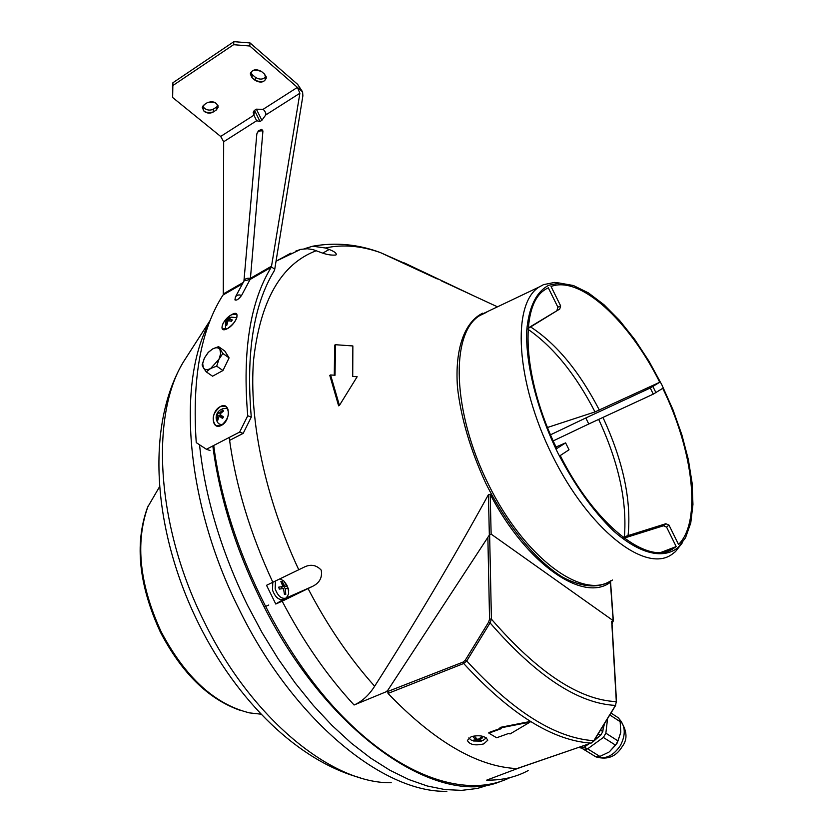 <?xml version="1.0" encoding="UTF-8"?>
<svg xmlns="http://www.w3.org/2000/svg" width="833" height="833" viewBox="0 0 833 833"><rect width="100%" height="100%" fill="white"/><g stroke="black" fill="none" stroke-linecap="round" stroke-linejoin="round"><path stroke-width="1.25" d="M547.52 427.475L595.012 411.919L659.736 382.253C629.144 320.788 580.289 275.286 551.05 286.5L560.64 305.898L559.734 309.043L528.164 328.452M219.475 416.167L220.172 414.542M510.192 777.543C466.532 799.118 399.299 777.324 336.928 710.476C274.671 643.732 225.181 536.9 213.737 445.478M528.153 770.577C515.919 777.168 502.101 780.365 486.67 780.146L518.834 768.036M610.433 582.871L610.391 582.257C583.412 602.936 526.956 564.764 490.179 494.323L488.409 494.687C453.235 558.693 415.313 622.543 374.652 686.236C368.894 695.274 362.032 701.521 354.077 704.999L387.074 691.4L388.407 692.858M517.928 768.349L518.834 768.37M282.179 601.187L275.775 604.029L266.529 585.307L303.379 567.512C310.261 563.868 316.196 564.743 321.205 570.116C322.506 577.425 319.664 582.819 312.677 586.307L282.179 601.187C303.087 641.191 327.057 675.792 354.077 704.999M330.586 374.954L329.785 375.371L338.614 405.817L339.427 405.4L357.149 376.745L352.723 376.454L352.859 345.945L335.46 344.716L335.022 375.256L330.586 374.954L339.427 405.4M335.46 344.716L334.668 345.143L334.272 375.048M304.087 248.828L312.719 246.204L325.391 247.995L329.16 249.473C334.293 251.431 336.647 253.201 336.209 254.773L335.637 255.044C331.045 255.429 325.88 254.482 320.132 252.191L312.989 249.588L307.325 248.744L300.64 249.379L295.455 251.233M682.31 542.866L675.48 551.623L671.533 554.653C644.909 573.25 588.619 529.361 552.227 455.297C515.512 381.441 511.618 303.566 539.232 286.958L543.533 284.636L554.695 282.408L559.641 283.064L548.749 285.271C536.15 291.914 528.788 307.179 526.675 331.045C525.633 364.219 537.014 409.753 557.673 452.6C574.385 484.868 592.95 510.931 613.359 530.777C639.817 554.268 663.662 559.578 678.281 547.354L685.517 537.764L690.765 522.926L692.952 504.413L692.098 483.005L688.339 459.535L681.863 434.805L672.939 409.659L661.871 384.877L649.022 361.262L634.788 339.562L619.617 320.486L603.987 304.722L588.41 292.893L573.437 285.532L559.641 283.064M473.685 295.809L404.244 262.884M556.038 446.977L565.607 442.875L556.788 448.56C522.749 379.036 519.157 305.669 544.803 289.801L547.312 288.208M660.933 552.425L676.198 546.583L672.856 548.895C647.814 565.982 594.762 524.748 560.245 455.547L569.022 449.789L565.607 442.875M528.195 328.025L559.734 309.043M556.975 310.334L557.881 307.179L548.249 287.708M557.881 307.179L560.64 305.898M490.179 494.323L491.137 534.109L613.15 620.627L610.391 582.257M491.137 534.109L489.346 535.078L488.409 494.687M387.074 691.4L489.346 535.078M387.095 690.849L388.105 691.442M612.036 623.886L613.15 620.627M281.627 582.6L285.427 589.118L281.627 582.6M283.668 599.146L275.775 604.029M282.449 588.629L281.408 586.713M550.551 434.795L585.807 417.968L588.775 423.987L653.291 394.134L662.735 388.324C693.004 449.997 701.948 521.437 678.541 544.449L668.951 525.05L666.577 527.112L676.198 546.583M585.807 417.968L650.271 388.001L653.291 394.134M553.227 440.896L588.775 423.987M650.271 388.001L659.736 382.253M652.947 386.627L655.977 392.749M624.156 538.118L663.453 525.779L666.577 527.112M622.959 537.212L665.838 523.728L663.453 525.779M665.838 523.728L668.951 525.05M268.757 605.029L264.269 607.007M159.634 486.587L147.826 506.87C135.092 543.022 139.538 584.662 161.175 631.789C185.384 677.427 214.883 704.458 249.661 712.902L261.125 714.193M148.441 505.35L147.17 508.422C134.55 544.22 138.944 585.443 160.352 632.06C181.677 672.856 208.063 698.877 239.519 710.112M212.821 445.947C219.454 496.718 235.333 547.895 260.469 599.479C324.839 732.613 437.075 808.281 500.55 781.479M471.322 736.57L467.375 740.422C469.604 744.733 475.07 745.889 483.796 743.89L487.784 740.204C485.535 736.008 480.047 734.8 471.322 736.57M479.173 739.194L478.35 739.256M477.371 739.277L474.716 736.674L473.311 737.195L475.966 739.787L472.436 740.35L473.529 740.985L481.11 741.12L481.797 740.839L479.298 739.964L482.703 737.684L481.609 737.038L478.215 739.319L475.955 739.235M388.011 693.431C434.347 741.599 477.299 766.652 516.856 768.599L591.211 743.088L593.804 740.704L615.504 705.395C578.341 703.656 536.525 676.157 490.064 622.876L466.74 660.954L463.689 663.505L388.011 693.431M593.814 740.704L593.804 740.704C555.413 738.121 513.066 711.538 466.74 660.954L465.355 660.069L488.69 622.032L489.554 619.034L487.867 537.327M616.347 702.261L611.703 621.303M489.45 732.936L488.846 732.561L500.591 728.323M500.758 727.855L500.05 727.407L530.007 721.524L528.518 722.409M615.504 705.395L616.316 701.636C579.341 700.001 537.712 672.502 491.418 619.138L490.064 622.876L488.69 622.032M387.782 692.171L388.178 691.328L463.127 662.058L465.355 660.069M489.627 534.88L491.418 619.138L489.554 619.034M496.635 737.767L488.867 733.144L501.185 728.698L500.071 727.99L530.027 722.117L510.035 733.977L508.932 733.352L496.635 737.767M220.328 406.608L225.93 406.4C230.314 412.512 228.794 418.832 221.391 425.371L215.757 425.517C211.197 419.384 212.727 413.074 220.328 406.608C230.147 400.756 231.355 420.478 221.391 425.371C211.301 430.963 210.228 411.367 220.328 406.608M231.564 314.728L236.801 314.135C237.717 318.487 234.656 323.287 227.607 328.535L222.276 328.962C221.276 324.558 224.379 319.81 231.564 314.728C241.154 308.824 237.082 323.298 227.607 328.525C217.788 334.116 221.984 319.674 231.564 314.728M213.133 112.091C204.314 113.455 201.315 111.008 204.158 104.719L207.302 102.657C216.184 101.282 219.173 103.75 216.278 110.039L213.133 112.091C210.114 113.663 207.105 113.423 204.106 111.383L202.284 107.54L204.158 104.719L207.302 102.657C213.227 100.699 216.851 102.199 218.184 107.165L216.278 110.039L213.133 112.091L213.467 109.061C210.447 110.633 207.448 110.404 204.46 108.352L202.804 106.072M229.585 440.386L243.184 433.379L239.633 432.088L206.407 449.258L196.244 442.615C191.934 378.828 200.847 329.639 222.984 295.059L242.132 284.043L222.984 295.059C200.847 329.639 191.934 378.828 196.244 442.615L206.407 449.258L209.989 450.486M213.196 448.831L214.112 448.362M206.407 449.258L239.633 432.088L247.734 415.761L251.274 417.083L243.184 433.379M274.723 269.34L302.879 95.837L302.598 91.89L297.423 87.382L299.88 93.244L271.423 266.82L274.723 269.34L274.151 270.964C253.513 304.909 245.881 353.619 251.274 417.083M271.423 266.82L250.087 279.471L241.643 295.319C238.863 299.162 236.624 300.692 234.927 299.89L235.437 296.912L236.624 295.611L238.946 294.882L241.643 295.319C237.957 299.942 235.791 301.171 235.135 299.037M239.633 432.088L247.734 415.761C242.309 351.182 250.129 301.702 271.204 267.32L250.087 279.471L241.643 295.319M233.906 41.65L172.9 82.759L172.639 97.503L220.662 136.456L172.639 97.503L172.493 85.789L233.594 44.69L233.906 41.65L250.056 42.952L249.765 46.002L233.594 44.69L249.765 46.002L297.423 87.382L249.765 46.002M302.598 91.89L297.631 84.352L250.056 42.952M226.566 292.997L226.566 292.071M243.944 281.054C244.735 278.805 246.891 277.899 250.431 278.326L262.926 130.958L261.624 129.417M299.88 93.244L265.748 114.964L261.874 120.306L260.011 121.493L256.679 120.733L223.671 141.745L220.662 136.456L253.919 115.193L220.662 136.456M223.671 141.745L223.275 293.955L242.986 282.616M250.431 278.326L271.61 266.144M265.748 114.964L265.873 113.413L264.405 110.456L262.989 109.394L256.366 109.165L254.513 110.352L253.94 115.183L253.201 112.403L254.221 110.57L256.366 109.165L262.989 109.394L297.423 87.382L262.989 109.394M265.873 113.413L264.405 110.456M252.045 77.719L250.275 73.898C252.305 69.378 256.054 68.587 261.531 71.513L264.602 74.168L266.352 77.927C264.342 82.457 260.604 83.258 255.127 80.353L252.045 77.719C249.442 70.722 252.597 68.65 261.531 71.513L264.602 74.168C267.154 81.134 263.999 83.196 255.127 80.353L252.045 77.719L252.326 74.689L250.743 72.409M266.154 76.386C263.311 79.645 259.719 79.958 255.408 77.313L252.326 74.689M216.278 110.039L216.611 107.009L213.467 109.061M218.007 105.614L216.611 107.009M223.494 294.767L223.275 293.955M244.048 280.877L250.087 279.471M247.734 415.761C242.309 351.182 250.129 301.702 271.204 267.32M172.493 85.789L233.594 44.69M468.719 737.986L471.655 740.422L481.578 741.058M473.883 740.433L473.55 740.985M479.298 741.297L481.651 740.901M475.935 738.028L475.966 739.787M482.744 740.641L486.337 737.903M479.162 738.809L479.183 740.027M480.402 738.007L480.912 739.048M287.104 585.464L284.011 581.153L280.346 578.977M275.442 581.267L275.171 588.889C277.993 596.313 281.7 599.354 286.292 597.99L288.645 593.95L288.228 588.431M278.743 587.119L279.284 589.098L283.512 588.525L284.449 594.47L285.75 594.418L285.427 589.129L285.688 588.452L287.854 588.796L287.614 587.796L287.312 586.828L284.522 585.838L282.179 581.465L280.877 581.507L282.97 586.557L278.743 587.119M272.776 582.486L272.506 590.087C275.327 597.511 279.034 600.531 283.626 599.166L285.417 598.375M208.229 352.369L204.377 358.096L208.333 352.38L212.602 348.954L208.229 352.369M204.377 358.096L202.096 364.927L203.377 367.842L202.679 363.615L204.377 358.096M218.569 346.632L212.602 348.954C215.966 347.205 218.402 347.382 219.912 349.485L220.662 353.692L218.975 359.252L222.848 353.473L218.569 346.632L224.785 351.026L229.096 357.878L222.963 370.529L216.684 366.156L218.975 359.252L210.666 368.467L216.684 366.156M229.096 357.878L222.848 353.473M210.666 368.467C207.271 370.206 204.845 369.998 203.377 367.842L206.261 371.872L210.666 368.467M222.963 370.529L212.55 376.204L206.261 371.872M225.399 322.038L226.482 321.371L225.805 325.411L226.815 325.193L228.086 320.653L231.512 321.246L232.303 319.945L228.804 318.997L231.73 317.123L229.596 317.789L226.055 321.215M229.408 320.736L227.794 319.206M231.293 321.184L231.064 319.601M231.772 319.789L231.157 320.268M226.92 323.256L226.014 322.881M227.263 321.767L226.451 321.444M221.047 415.24L220.526 416.625M228.044 409.232L226.337 408.43L222.671 408.753L219.423 410.492L217.486 412.71C215.403 416.573 215.757 420.217 218.538 423.622L222.005 425.017M222.526 418.447L223.463 416.948L220.224 414.595L220.235 413.834L223.598 410.971L222.713 410.18L219.36 413.033L218.746 413.272L217.986 412.023L217.475 412.741L217.798 415.532L216.913 419.478L217.788 420.269L219.235 416.063L222.526 418.447M222.963 417.75L222.13 418.176M217.871 419.061L216.913 419.478M218.954 416.042L217.798 415.532M220.485 413.532L219.36 413.033M222.9 411.408L222.713 410.18M221.453 417.041L221.422 415.521M222.89 417.687L219.287 416.094M226.337 408.43L225.264 408.368M588.702 743.952L583.777 747.524L580.268 747.909L579.164 747.243M580.268 747.909L579.174 747.232M583.777 747.524L581.83 746.316M603.561 725.147L602.811 731.572L600.614 735.32L594.627 739.662M600.614 735.32L598.229 733.811M602.811 731.572L600.51 730.114M618.003 740.922L615.535 745.15L603.373 737.444L605.862 733.186L618.003 740.922L620.741 732.332M620.679 732.821L617.045 743.265L609.35 751.835L615.535 745.15M620.772 732.03L620.168 721.68L609.808 714.953M607.559 718.629L605.862 733.186M610.995 713.017L618.825 718.129L620.168 721.68M581.236 747.878L595.887 756.853L583.641 749.284L587.629 748.836L599.875 756.426L608.975 752.105M586.547 749.44L585.172 746.68M583.641 749.284L581.33 747.867M599.875 756.426L595.887 756.853M603.373 737.444L587.629 748.836M593.034 741.776L599.062 736.445M603.05 729.521L604.498 723.627M602.946 417.427C623.209 461.211 631.581 500.602 628.072 535.598M530.621 326.942C556.475 343.8 579.383 371.518 599.344 410.086M272.901 582.423C250.15 533.422 235.572 485.118 229.19 437.481M226.482 408.462L226.399 406.743M300.64 249.379L276.077 261.187L290.925 253.117M612.494 580.028C599.458 588.712 582.871 587.786 562.733 577.248C535.9 560.755 506.933 525.727 485.649 482.994C470.301 449.695 460.909 417.739 457.463 387.147C454.735 348.611 464.627 321.871 482.786 313.146M298.808 569.855C264.977 497.676 248.817 419.311 253.555 360.262C260.26 300.442 281.19 263.915 316.342 250.691M374.652 686.236C349.756 658.455 327.577 625.937 308.106 588.671M610.839 580.736C582.225 600.114 524.374 557.579 488.367 484.265C452.007 411.169 450.247 333.065 479.777 315.561L486.826 312.167M322.735 253.128L329.16 249.473M286.333 597.959L312.677 586.307M325.391 247.995C342.623 244.215 360.96 245.745 380.4 252.586L403.37 262.78M528.091 329.347C553.383 346.945 575.686 374.475 595.012 411.919M598.688 419.395C618.627 462.43 627.197 501.549 624.396 536.754M189.351 352.682L183.322 362.063C150.211 416.021 156.031 525.977 204.283 621.907C251.233 718.608 332.003 783.853 391.218 782.728M209.499 322.215C176.648 382.18 185.582 502.684 238.904 608.829C292.498 719.171 382.951 793.151 446.873 791.288M199.524 444.77C205.168 497.582 221.162 551.082 247.495 605.237L262.083 632.643L278.076 658.705L295.236 683.07L313.333 705.436L332.107 725.533L351.297 743.14L370.643 758.082L389.906 770.244L408.847 779.553L427.246 785.988L444.916 789.569L461.669 790.361L477.371 788.455L491.886 783.978M517.158 768.588L591.045 743.119C552.539 740.527 510.088 713.985 463.689 663.505L463.127 662.058M261.958 129.417L258.49 130.635L256.835 133.936C257.48 131.51 259.511 130.521 262.926 130.958M261.874 120.306L256.366 109.165M260.011 121.493L254.513 110.352M255.127 80.353L255.408 77.313M235.333 297.131L244.256 280.554M222.286 417.927L220.849 417.291M619.565 719.379C625.479 726.293 625.781 734.977 620.46 745.431C613.629 755.614 605.664 759.488 596.553 757.03M595.074 756.364L593.773 755.562M539.232 286.958L484.056 313.218M610.579 582.309L613.369 621.095M312.719 246.204C335.678 242.132 358.232 244.267 380.4 252.586L437.335 278.972M665.046 551.883L672.856 548.895M497.436 306.815L441.428 280.867M360.72 777.907C299.089 761.539 237.238 701.782 198.493 623.438M198.41 623.261C153.199 531.725 144.963 426.652 183.322 362.063L210.322 320.101M147.17 508.422L147.826 506.87M615.608 705.478L593.929 740.787M611.911 621.782L616.524 701.938M243.934 281.065L256.835 133.936M256.772 120.962L253.753 114.86M216.767 425.986L215.757 425.517M288.666 590.576L288.187 588.296L284.011 581.153M236.874 317.665L231.407 317.154M229.596 317.789L226.524 320.205M225.472 321.882L225.483 329.451M222.848 417.656L219.235 416.063M619.523 719.285C627.124 730 628.009 739.1 622.199 746.587C616.191 756.562 607.611 760.04 596.459 757.02M618.825 718.129L610.995 713.027"/></g></svg>
